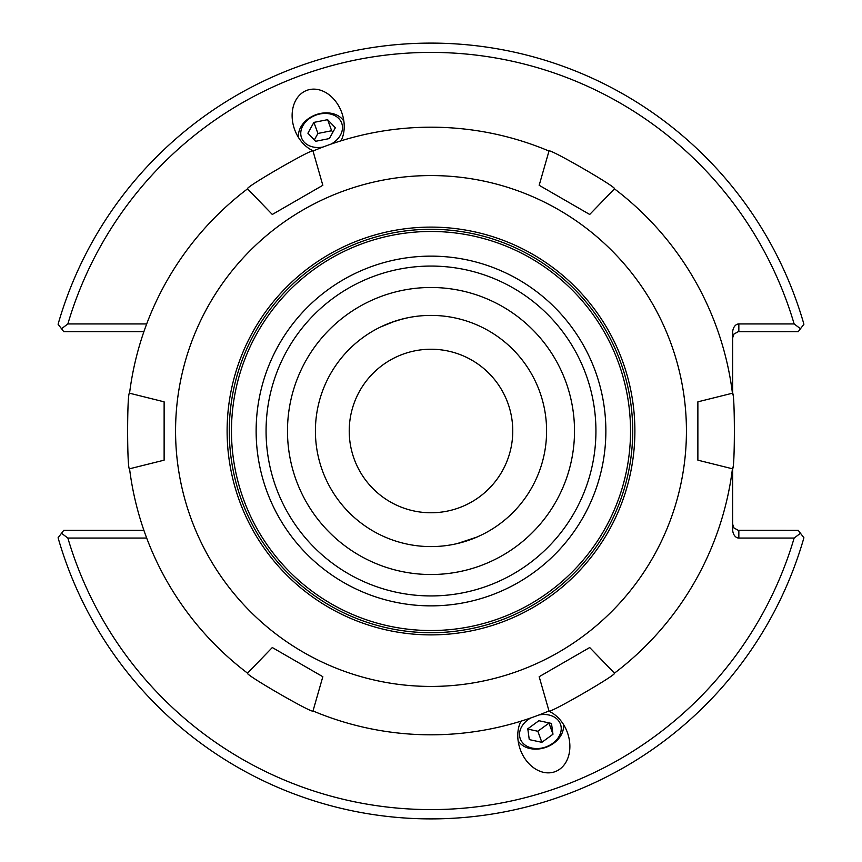 <?xml version="1.0" encoding="UTF-8"?>
<svg xmlns="http://www.w3.org/2000/svg" width="862" height="862" viewBox="0 0 862 862"><rect width="100%" height="100%" fill="white"/><g stroke="black" fill="none" stroke-linecap="round" stroke-linejoin="round"><path stroke-width="1.29" d="M539.17 676.702L589.705 647.534L539.17 676.702L548.997 710.956A303.801 303.801 0 0 1 313.003 710.956C313.973 714.469 244.021 674.084 247.556 673.168L272.295 647.534L322.83 676.702L272.295 647.534M589.705 647.534L614.444 673.168C617.979 674.084 548.027 714.469 548.997 710.956M697.875 460.168L697.875 401.832L697.875 460.168L732.441 468.788A303.801 303.801 0 0 1 614.444 673.168M697.875 401.832L732.441 393.212C735.006 390.615 735.006 471.385 732.441 468.788M589.705 214.466L539.17 185.298L589.705 214.466L614.444 188.832A303.801 303.801 0 0 1 732.441 393.212M539.17 185.298L548.997 151.044C548.027 147.531 617.979 187.916 614.444 188.832M322.83 185.298L272.295 214.466L322.83 185.298L313.003 151.044A303.801 303.801 0 0 1 548.997 151.044M272.295 214.466L247.556 188.832C244.021 187.916 313.973 147.531 313.003 151.044M322.83 676.702L313.003 710.956M247.556 673.168A303.801 303.801 0 0 1 129.559 468.788C126.994 471.385 126.994 390.615 129.559 393.212A303.801 303.801 0 0 1 247.556 188.832M164.125 401.832L164.125 460.168L164.125 401.832L129.559 393.212M164.125 460.168L129.559 468.788M431 686.432A255.432 255.432 0 0 1 209.789 303.284A255.432 255.432 0 0 1 652.211 303.284A255.432 255.432 0 0 1 431 686.432M431 595.933A164.933 164.933 0 0 1 288.167 348.528A164.933 164.933 0 0 1 573.833 348.528A164.933 164.933 0 0 1 431 595.933M431 605.867A174.867 174.867 0 0 1 279.557 343.572A174.867 174.867 0 0 1 582.443 343.572A174.867 174.867 0 0 1 431 605.867M431 630.531A199.531 199.531 0 0 1 258.201 331.234A199.531 199.531 0 0 1 603.799 331.234A199.531 199.531 0 0 1 431 630.531M431 632.708A201.708 201.708 0 0 1 256.316 330.146A201.708 201.708 0 0 1 605.684 330.146A201.708 201.708 0 0 1 431 632.708M431 634.885A203.885 203.885 0 0 1 254.43 329.058A203.885 203.885 0 0 1 607.57 329.058A203.885 203.885 0 0 1 431 634.885M380.541 327L395.022 321.149M391.467 322.377L402.802 318.897M408.071 317.701L399.688 319.727M398.89 319.953L396.132 320.793M313.359 150.904A32.691 25.041 -110 0 1 294.642 129.591A32.691 25.041 -110 0 1 306.991 90.305A32.691 25.041 -110 0 1 341.708 112.459A32.691 25.041 -110 0 1 341.072 140.808M457.463 543.523L477.117 536.994M477.623 536.767L482.666 534.408M478.216 536.509L474.951 537.91M474.606 538.05L466.407 541.034M466.062 541.153L462.646 542.176M548.641 711.096A32.691 25.041 70 0 1 567.358 732.409A32.691 25.041 70 0 1 555.009 771.695A32.691 25.041 70 0 1 520.292 749.541A32.691 25.041 70 0 1 520.928 721.192M732.635 467.269L732.635 529.279A8.782 6.206 90 0 0 738.842 538.06L794.139 538.06A378.59 378.59 0 0 1 67.861 538.06L146.691 538.06M146.691 323.94L67.861 323.94A378.59 378.59 0 0 1 794.139 323.94L738.842 323.94A8.782 6.206 -90 0 0 732.635 332.721L732.635 394.731M349.229 431A81.771 81.771 0 0 0 471.88 501.813A81.771 81.771 0 0 0 471.88 360.187A81.771 81.771 0 0 0 349.229 431M546.594 431A115.594 115.594 0 0 1 431 546.594A115.594 115.594 0 0 1 315.406 431A115.594 115.594 0 0 1 431 315.406A115.594 115.594 0 0 1 546.594 431M431 574.523A143.523 143.523 0 0 1 306.71 359.238A143.523 143.523 0 0 1 555.29 359.238A143.523 143.523 0 0 1 431 574.523M732.635 524.096L733.982 527.964L738.141 530.259L798.212 530.302L803.912 537.78A387.9 387.9 0 0 1 58.088 537.78L61.514 533.276L67.861 538.06M794.139 538.06L800.486 533.276M732.635 337.904L733.982 334.036L738.141 331.741L798.212 331.698L800.486 328.724L794.139 323.94M67.861 323.94L61.514 328.724L63.788 331.698L143.889 331.698M143.889 530.302L63.788 530.302L61.514 533.276M61.514 328.724L58.088 324.22A387.9 387.9 0 0 1 803.912 324.22L800.486 328.724M518.127 740.835A24.438 18.716 160 0 0 542.273 748.388A24.438 18.716 160 0 0 563.414 724.349M552.973 734.241L541.864 742.322L529.268 739.607L527.792 728.799L538.901 720.707L551.486 723.433L552.973 734.241L548.9 722.873M527.835 729.101L537.834 731.256L548.943 723.164M541.864 742.322L537.834 731.256M530.798 717.938A21.378 16.378 160 0 0 520.411 739.143A21.378 16.378 160 0 0 542.629 747.893A21.378 16.378 160 0 0 561.162 727.162A21.378 16.378 160 0 0 538.998 714.964M343.873 121.165A24.438 18.716 -20 0 0 315.891 114.732A24.438 18.716 -20 0 0 298.586 137.651M335.35 127.759L329.349 138.566L315.621 141.293L307.896 133.201L313.897 122.393L327.625 119.678L335.35 127.759M332.937 132.091L331.644 130.744L317.927 133.459L314.328 139.935M327.625 119.678L331.644 130.744M313.897 122.393L317.927 133.459M331.202 144.062A21.378 16.378 -20 0 0 337.688 117.534A21.378 16.378 -20 0 0 305.213 122.404A21.378 16.378 -20 0 0 312.529 146.863A21.378 16.378 -20 0 0 323.002 147.036M738.842 538.06L738.842 530.302M738.842 331.698L738.842 323.94"/></g></svg>
